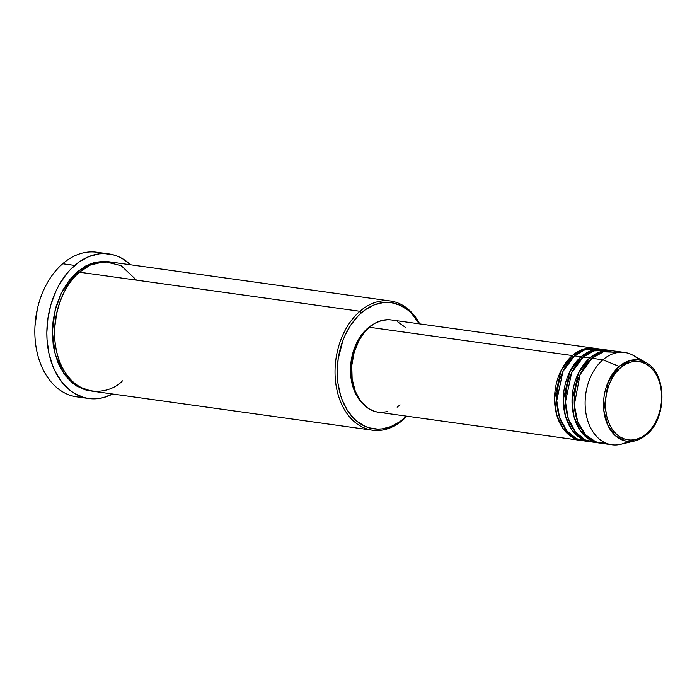 <?xml version="1.0" encoding="UTF-8"?>
<svg xmlns="http://www.w3.org/2000/svg" width="697" height="697" viewBox="0 0 697 697"><rect width="100%" height="100%" fill="white"/><g stroke="black" fill="none" stroke-linecap="round" stroke-linejoin="round"><path stroke-width="1.05" d="M619.145 352.36L603.428 351.802L591.988 358.284L602.896 359.809L619.189 366.422A1.551 0.863 49.2 0 1 620.487 367.781C627.265 360.149 648.489 355.078 658.482 379.177C667.804 403.868 654.405 428.707 646.589 433.691C639.811 441.323 618.596 446.394 608.594 422.295C599.281 397.612 612.672 372.764 620.487 367.781A1.551 0.863 -130.8 0 0 619.189 366.422L608.254 381.738L603.811 410.333L607.871 425.388L615.939 436.2L625.697 441.062L634.889 440.896A41.071 28.943 -82.1 0 1 604.63 415.612A41.071 28.943 -82.1 0 1 619.189 366.422L602.896 359.809A46.586 32.829 97.9 0 0 586.386 415.604A46.586 32.829 97.9 0 0 620.713 444.294L634.889 440.896L646.511 434.719A1.551 0.863 -130.8 0 0 646.589 433.691L641.467 437.263L636.047 439.432L630.532 440.112L625.131 439.284L620.051 436.967L615.486 433.264L611.617 428.307L608.594 422.295L606.529 415.456L605.501 408.041L605.545 400.357L606.678 392.681L608.829 385.31L611.94 378.541L615.878 372.616L620.487 367.781L625.61 364.209L631.029 362.039L636.544 361.36L641.954 362.187L647.034 364.505L651.59 368.208L655.459 373.165L658.482 379.177L660.547 386.025L661.575 393.43L661.531 401.123L660.408 408.799L658.247 416.161L655.136 422.931L651.198 428.855L646.589 433.691A1.551 0.863 49.2 0 1 646.52 434.71A1.551 0.863 49.2 0 1 646.276 434.832A1.551 0.863 -130.8 0 0 646.52 434.71C667.273 418.409 667.099 372.851 645.823 362.475L630.402 360.393L619.189 366.422A41.071 28.943 -82.1 0 1 645.823 362.475L633.111 355.331A46.586 32.829 97.9 0 0 602.896 359.809L591.988 358.284A46.586 32.829 97.9 0 0 574.546 408.137A46.586 32.829 97.9 0 0 600.919 443.231L611.827 444.747A46.586 32.829 -82.1 0 1 585.454 409.662A46.586 32.829 -82.1 0 1 602.896 359.809A46.586 32.829 -82.1 0 1 624.686 352.464A46.586 32.829 -82.1 0 1 639.297 360.088M573.448 356.82A1.551 0.863 49.2 0 1 572.342 355.548L582.047 349.65L595.221 348.387A46.586 32.829 -82.1 0 0 594.132 348.204A46.586 32.829 -82.1 0 0 572.342 355.548L369.34 327.259A46.586 32.829 97.9 0 0 351.898 377.112A46.586 32.829 97.9 0 0 378.271 412.206L581.272 440.495A46.586 32.829 -82.1 0 1 554.899 405.401A46.586 32.829 -82.1 0 1 572.342 355.548A1.551 0.863 -130.8 0 0 573.448 356.82M599.559 349.197L585.097 349.641L574.52 355.853A46.586 32.829 97.9 0 0 557.077 405.706A46.586 32.829 97.9 0 0 583.45 440.792L590.002 441.706A46.586 32.829 -82.1 0 1 563.629 406.621A46.586 32.829 -82.1 0 1 581.071 356.768L590.777 350.87L603.951 349.598A46.586 32.829 -82.1 0 0 602.861 349.424A46.586 32.829 -82.1 0 0 581.071 356.768L574.52 355.853L581.071 356.768A1.551 0.863 -130.8 0 0 582.178 358.031A1.551 0.863 49.2 0 1 581.071 356.768L569.754 371.815L563.289 399.703L565.38 415.917L571.749 429.718L581.037 438.518L591.1 441.837A46.586 32.829 -82.1 0 1 590.002 441.706M608.289 350.417L593.827 350.861L583.25 357.073A46.586 32.829 97.9 0 0 565.807 406.926A46.586 32.829 97.9 0 0 592.189 442.011L598.732 442.926A46.586 32.829 -82.1 0 1 572.359 407.832A46.586 32.829 -82.1 0 1 589.801 357.979L599.507 352.081L612.68 350.818A46.586 32.829 -82.1 0 0 611.591 350.643A46.586 32.829 -82.1 0 0 589.801 357.979L583.25 357.073L589.801 357.979A1.551 0.863 -130.8 0 0 591.404 359.425M590.908 359.251A1.551 0.863 49.2 0 1 589.801 357.979L578.484 373.026L572.019 400.914L574.11 417.128L580.479 430.929L589.767 439.737L599.829 443.048A46.586 32.829 -82.1 0 1 598.732 442.926M136.481 280.15L121.078 265.574L104.498 261.619L90.261 265.104L79.441 272.196L359.922 311.289L361.525 312.726A63.671 44.861 -82.1 0 1 419.237 323.835L411.57 313.415L408.024 310.165L400.226 305.303L391.758 302.759L387.366 302.393L382.923 302.637L374.08 304.946L365.559 309.581L361.525 312.726L357.692 316.386L350.783 325.081L345.085 335.344L342.767 340.938L338.176 358.929L337.226 371.353L337.409 377.513L338.019 383.559L340.519 395.077L342.384 400.444L347.254 410.124L353.475 418.095L357.021 421.345L364.819 426.207L368.983 427.784L377.678 429.117L382.122 428.873L390.965 426.573L399.486 421.929L403.519 418.784L402.936 419.925A65.222 45.958 97.9 0 0 406.856 416.187A65.222 45.958 -82.1 0 1 402.936 419.925L403.519 418.784A63.671 44.861 -82.1 0 1 342.384 400.444A63.671 44.861 -82.1 0 1 361.525 312.726L359.922 311.289A65.222 45.958 97.9 0 0 340.319 401.141A65.222 45.958 97.9 0 0 402.936 419.925A65.222 45.958 -82.1 0 1 372.425 430.206A65.222 45.958 -82.1 0 1 335.51 381.076A65.222 45.958 -82.1 0 1 359.922 311.289L79.441 272.196A65.222 45.958 97.9 0 0 55.019 341.992A65.222 45.958 97.9 0 0 91.943 391.113L372.425 430.206M82.76 397.159A72.985 51.43 -82.1 0 1 34.989 326.004A72.985 51.43 -82.1 0 1 37.359 308.98A72.985 51.43 -82.1 0 1 62.695 263.754A72.985 51.43 97.9 0 0 35.364 341.861A72.985 51.43 97.9 0 0 76.687 396.828L88.693 398.501A72.985 51.43 -82.1 0 1 47.37 343.534A72.985 51.43 -82.1 0 1 74.701 265.426L62.695 263.754L74.701 265.426A72.985 51.43 -82.1 0 1 108.837 253.926A72.985 51.43 -82.1 0 1 130.627 264.799L123.648 259.38L119.065 256.914L114.282 255.111L104.315 253.577L99.227 253.856L89.085 256.505L79.319 261.819L70.301 269.617L66.18 274.357L58.923 285.273L55.847 291.346L50.968 304.45L47.927 318.39L46.838 332.626L47.047 339.692L48.947 353.353L52.754 365.977L55.333 371.745L61.719 381.912L69.534 389.937L73.882 393.047L83.248 397.316L88.179 398.431L98.303 398.571L103.391 397.586L112.626 393.997A72.985 51.43 -82.1 0 1 88.693 398.501M37.359 308.98L37.324 309.154A71.434 50.332 97.9 0 0 34.998 325.821L34.989 326.004M78.857 273.337A1.551 0.863 49.2 0 1 77.254 271.891L90.68 263.701L108.854 261.784L103.722 261.305L94.626 262.429L85.696 266.001L77.254 271.891A1.551 0.863 -130.8 0 0 78.857 273.337M377.948 412.154L374.803 411.448L368.818 408.721L361.063 401.611L355.339 391.444L352.142 379.09L351.75 365.611L354.198 352.168L359.277 339.927L363.912 332.957L369.34 327.259L572.342 355.548L561.024 370.595L554.559 398.484L556.65 414.698L563.019 428.498L572.298 437.307L582.37 440.617A46.586 32.829 -82.1 0 1 581.272 440.495M373.226 324.332A45.035 31.731 97.9 0 0 367.676 328.252L368.164 328.322L367.676 328.252A45.035 31.731 97.9 0 0 362.257 403.058L357.578 397.142L352.813 386.495L350.608 374.071L351.157 360.933L353.03 352.325L357.936 340.493L364.958 330.831L373.496 324.183M646.276 434.832A41.071 28.943 -82.1 0 1 634.889 440.896M627.971 441.41A46.586 32.829 -82.1 0 1 611.827 444.747M611.591 350.643L605.048 349.728A46.586 32.829 97.9 0 0 583.25 357.073L571.636 372.729L565.485 401.873L568.221 418.409L575.365 431.922L585.227 439.903L595.491 442.238M624.686 352.464L613.778 350.94A46.586 32.829 97.9 0 0 591.988 358.284L580.061 374.611L574.293 405.044L577.743 421.859L585.689 434.963L596.074 442.011L606.46 443.336M34.998 325.891L37.324 309.128M108.837 253.926L96.831 252.253A72.985 51.43 97.9 0 0 62.695 263.754A72.985 51.43 -82.1 0 1 102.764 253.595M90.854 390.947L84.895 389.754L76.531 385.938L72.645 383.158L65.666 375.988L59.951 366.901L57.651 361.752L54.244 350.469L53.172 344.449L52.362 331.946L52.632 325.577L53.338 319.226L56.056 306.767L60.412 295.058L63.157 289.63L69.648 279.872L77.254 271.891L61.475 292.836L55.124 310.2L52.371 331.641L55.168 354.268L63.932 373.627L76.818 386.112L90.854 390.947M390.433 301.008A65.222 45.958 -82.1 0 1 419.716 323.905A65.222 45.958 97.9 0 0 359.922 311.289A65.222 45.958 -82.1 0 1 390.433 301.008L109.952 261.915A65.222 45.958 97.9 0 0 79.441 272.196C66.546 280.412 44.477 321.361 59.829 362.048C76.313 401.768 111.293 393.413 122.454 380.841M403.519 418.784L406.377 416.118A63.671 44.861 -82.1 0 1 403.519 418.784M400.069 404.861L397.116 407.161M387.663 411.622L381.163 412.424M594.132 348.204L391.139 319.914A46.586 32.829 97.9 0 0 369.34 327.259L375.369 323.051L381.747 320.498L388.246 319.696L391.461 319.967M397.665 321.822L405.959 327.764M602.861 349.424L596.31 348.509A46.586 32.829 97.9 0 0 574.52 355.853L562.906 371.518L556.755 400.653L559.491 417.198L566.635 430.702L576.497 438.692L586.761 441.018M54.688 327.729L56.788 312.7L54.688 327.729M574.311 397.926L575.792 387.244L574.311 397.926M565.572 396.715L567.062 386.025L565.572 396.715M556.842 395.495L558.332 384.814L556.842 395.495M608.446 426.547L609.718 424.856M617.22 371.022L616.453 369.053M602.191 352.203L600.919 351.593M612.524 432.759L613.883 431.469"/></g></svg>
